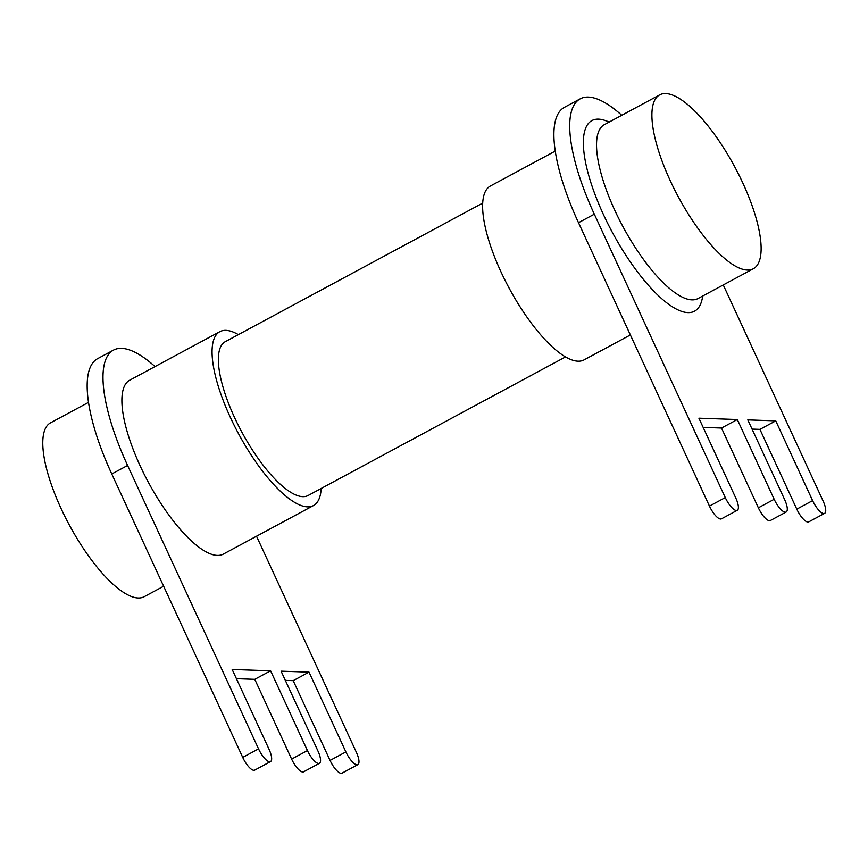 <?xml version="1.0" encoding="UTF-8"?>
<svg xmlns="http://www.w3.org/2000/svg" width="868" height="868" viewBox="0 0 868 868"><rect width="100%" height="100%" fill="white"/><g stroke="black" fill="none" stroke-linecap="round" stroke-linejoin="round"><path stroke-width="1.3" d="M659.702 94.862L604.334 124.666A98.746 31.942 61.7 0 0 614.815 210.36A98.746 31.942 61.7 0 0 697.948 298.57L753.326 268.755A98.746 31.942 -118.3 0 1 670.183 180.544A98.746 31.942 -118.3 0 1 659.702 94.862A98.746 31.942 -118.3 0 1 742.845 183.061A98.746 31.942 -118.3 0 1 753.326 268.755M702.906 295.901L701.995 299.764A108.24 35.013 -118.3 0 1 662.371 299.254A108.24 35.013 -118.3 0 1 603.412 214.494A108.24 35.013 -118.3 0 1 605.549 120.641L609.293 121.997M163.64 586.236L144.207 596.696A98.746 31.942 -118.3 0 1 61.064 508.496A98.746 31.942 -118.3 0 1 50.583 422.803L88.514 402.383M285.333 680.382L293.2 680.653L330.057 760.422A14.246 4.611 61.7 0 0 342.046 773.138L357.866 764.621A14.246 4.611 61.7 0 0 356.357 752.263L256.527 536.218M155.036 366.567A132.934 43.009 61.7 0 0 113.48 350.119A132.934 43.009 61.7 0 0 127.596 465.465L258.545 748.878A14.246 4.611 61.7 0 0 270.534 761.594A14.246 4.611 61.7 0 0 269.026 749.236L232.168 669.478L270.599 670.812L307.456 750.57L291.626 759.088A14.246 4.611 61.7 0 0 303.626 771.804L319.446 763.287A14.246 4.611 61.7 0 0 317.927 750.928L281.08 671.17L309.019 672.136L345.876 751.905A14.246 4.611 61.7 0 0 357.866 764.621M291.626 759.088L254.78 679.329L236.432 678.689M113.48 350.119L97.661 358.636A132.934 43.009 61.7 0 0 111.777 473.982L242.725 757.395A14.246 4.611 61.7 0 0 254.715 770.111L270.534 761.594M313.489 505.556L223.315 554.11A98.746 31.942 -118.3 0 1 140.171 465.899A98.746 31.942 -118.3 0 1 129.69 380.217L219.864 331.663A98.746 31.942 61.7 0 0 230.346 417.345A98.746 31.942 61.7 0 0 313.489 505.556A98.746 31.942 61.7 0 0 321.203 488.456M307.456 750.57A14.246 4.611 61.7 0 0 319.446 763.287M309.019 672.136L293.2 680.653M270.599 670.812L254.78 679.329M786.169 512.011L770.35 520.529A14.246 4.611 61.7 0 1 758.361 507.802L774.18 499.284A14.246 4.611 61.7 0 0 786.169 512.011A14.246 4.611 61.7 0 0 784.661 499.653L747.804 419.884L775.753 420.861L812.611 500.619A14.246 4.611 61.7 0 0 824.6 513.346A14.246 4.611 61.7 0 0 823.092 500.977L723.261 284.943M621.77 115.281A132.934 43.009 61.7 0 0 580.215 98.833A132.934 43.009 61.7 0 0 594.32 214.179L725.279 497.592A14.246 4.611 61.7 0 0 737.268 510.308A14.246 4.611 61.7 0 0 735.76 497.95L698.903 418.192L737.323 419.526L774.18 499.284M752.068 429.107L759.934 429.378L796.791 509.136A14.246 4.611 61.7 0 0 808.781 521.863L824.6 513.346M758.361 507.802L721.503 428.043L737.323 419.526M703.156 427.403L721.503 428.043M580.215 98.833L564.395 107.35A132.934 43.009 61.7 0 0 578.5 222.696L709.46 506.109A14.246 4.611 61.7 0 0 721.449 518.836L737.268 510.308M759.934 429.378L775.753 420.861M482.695 203.101L225.268 341.688A87.353 28.264 61.7 0 0 234.544 417.497A87.353 28.264 61.7 0 0 308.086 495.519L565.524 356.922M238.385 334.636A98.746 31.942 61.7 0 0 219.864 331.663M555.249 151.097L490.42 186.002A98.746 31.942 61.7 0 0 500.901 271.684A98.746 31.942 61.7 0 0 584.034 359.894L630.374 334.95M258.545 748.878L242.725 757.395M127.596 465.465L111.777 473.982M345.876 751.905L330.057 760.422M796.791 509.136L812.611 500.619M578.5 222.696L594.32 214.179M709.46 506.109L725.279 497.592"/></g></svg>
